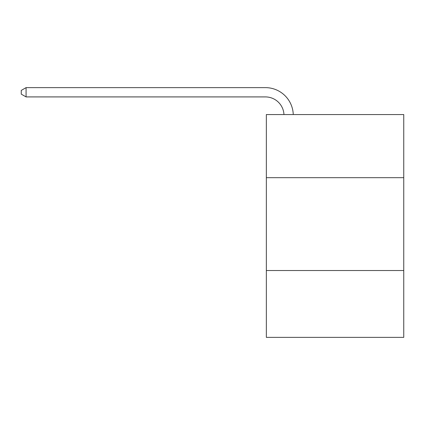 <?xml version="1.0" encoding="UTF-8"?>
<svg xmlns="http://www.w3.org/2000/svg" width="425" height="425" viewBox="0 0 425 425"><rect width="100%" height="100%" fill="white"/><g stroke="black" fill="none" stroke-linecap="round" stroke-linejoin="round"><path stroke-width="0.64" d="M403.75 177.687L403.75 114.553L266.348 114.553L266.348 177.687L403.75 177.687L403.75 337.37L266.348 337.37L266.348 177.687M403.75 270.523L266.348 270.523M283.964 114.553A18.567 18.567 0 0 0 265.418 96.916A18.567 18.567 0 0 1 283.964 114.553A18.567 18.567 0 0 0 265.418 96.916A18.567 18.567 0 0 1 283.964 114.553A18.567 18.567 0 0 0 265.418 96.916A18.567 18.567 0 0 1 283.964 114.553A18.567 18.567 0 0 0 265.418 96.916A18.567 18.567 0 0 1 283.964 114.553A18.567 18.567 0 0 0 265.418 96.916A18.567 18.567 0 0 1 283.964 114.553A18.567 18.567 0 0 0 265.418 96.916L26.079 96.916L21.25 94.127L21.25 90.413L26.079 87.63L265.418 87.63A27.853 27.853 0 0 1 293.255 114.553M26.079 87.63L265.418 87.63L26.079 87.63L265.418 87.63L26.079 87.63L265.418 87.63L26.079 87.63L265.418 87.63L26.079 87.63L265.418 87.63L26.079 87.63L26.079 96.916"/></g></svg>
